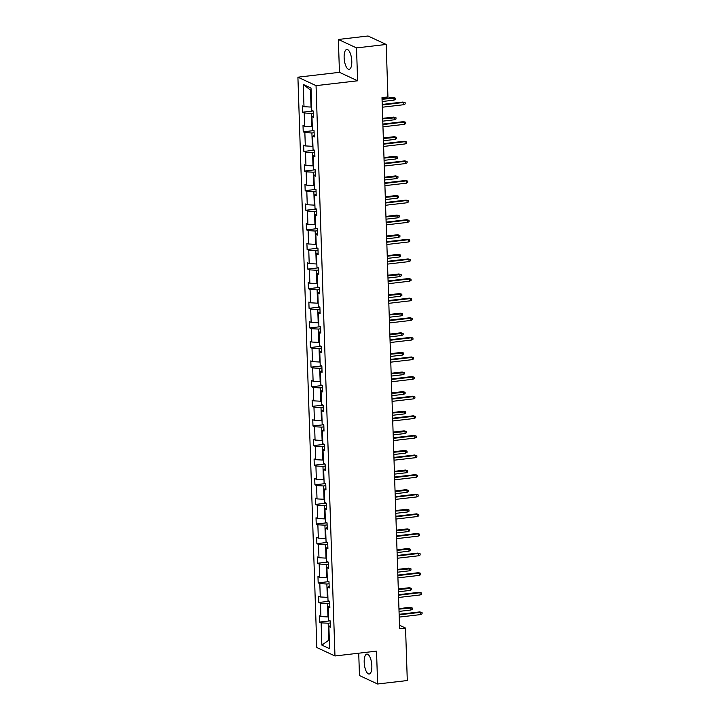 <?xml version="1.0" encoding="UTF-8"?>
<svg xmlns="http://www.w3.org/2000/svg" width="720" height="720" viewBox="0 0 720 720"><rect width="100%" height="100%" fill="white"/><g stroke="black" fill="none" stroke-linecap="round" stroke-linejoin="round"><path stroke-width="1.08" d="M371.844 665.838A10.026 3.681 -96.7 0 0 366.858 654.102A10.026 3.681 -96.7 0 0 364.194 662.274A10.026 3.681 -96.7 0 0 369.18 674.019A10.026 3.681 -96.7 0 0 371.844 665.838M351.783 61.191A10.026 3.681 -96.7 0 0 346.797 49.446A10.026 3.681 -96.7 0 0 344.133 57.627A10.026 3.681 -96.7 0 0 349.119 69.363A10.026 3.681 -96.7 0 0 351.783 61.191M358.722 653.202L359.469 675.549L377.613 684L407.295 680.535L405.549 628.056L399.501 625.23M297.909 77.184L316.827 647.523L334.971 655.974L316.053 85.644L297.909 77.184L339.453 72.333L357.606 80.793L356.517 47.916L338.364 39.465L339.453 72.333M338.364 39.465L368.046 36L386.19 44.451L356.517 47.916M330.381 622.971L328.167 623.232L328.734 640.206L321.867 645.102L321.129 622.854L319.482 622.089L329.913 620.874M329.328 640.134L328.734 640.206L329.337 640.485M328.167 623.232L321.129 622.854M329.724 603.36L327.519 603.621L327.96 616.95L320.913 616.572L319.275 615.807L319.482 622.089M320.913 616.572L320.472 603.243L318.834 602.478L329.265 601.263M329.076 583.758L326.871 584.01L327.312 597.339L320.265 596.961L318.627 596.196L318.834 602.478M320.265 596.961L319.824 583.632L318.177 582.867L328.617 581.652M328.428 564.147L326.223 564.399L326.664 577.728L319.617 577.35L317.97 576.585L318.177 582.867M319.617 577.35L319.176 564.021L317.529 563.256L327.96 562.041M327.771 544.536L325.566 544.788L326.007 558.117L318.969 557.739L317.322 556.974L317.529 563.256M318.969 557.739L318.519 544.41L316.881 543.645L327.312 542.43M327.123 524.925L324.918 525.177L325.359 538.506L318.312 538.128L316.674 537.363L316.881 543.645M318.312 538.128L317.871 524.799L316.233 524.034L326.664 522.819M326.475 505.314L324.27 505.566L324.711 518.895L317.664 518.517L316.017 517.752L316.233 524.034M317.664 518.517L317.223 505.188L315.576 504.423L326.016 503.208M325.827 485.703L323.613 485.964L324.063 499.284L317.016 498.906L315.369 498.141L315.576 504.423M317.016 498.906L316.575 485.586L314.928 484.812L325.359 483.597M325.17 466.092L322.965 466.353L323.406 479.673L316.359 479.295L314.721 478.53L314.928 484.812M316.359 479.295L315.918 465.975L314.28 465.21L324.711 463.986M324.522 446.481L322.317 446.742L322.758 460.062L315.711 459.684L314.073 458.919L314.28 465.21M315.711 459.684L315.27 446.364L313.623 445.599L324.063 444.375M323.874 426.87L321.669 427.131L322.11 440.451L315.063 440.073L313.416 439.308L313.623 445.599M315.063 440.073L314.622 426.753L312.975 425.988L323.406 424.764M323.217 407.259L321.012 407.52L321.453 420.84L314.415 420.462L312.768 419.697L312.975 425.988M314.415 420.462L313.965 407.142L312.327 406.377L322.758 405.153M322.569 387.648L320.364 387.909L320.805 401.229L313.758 400.851L312.12 400.086L312.327 406.377M313.758 400.851L313.317 387.531L311.679 386.766L322.11 385.542M321.921 368.037L319.716 368.298L320.157 381.618L313.11 381.249L311.463 380.475L311.679 386.766M313.11 381.249L312.669 367.92L311.022 367.155L321.462 365.94M321.273 348.426L319.068 348.687L319.509 362.016L312.462 361.638L310.815 360.873L311.022 367.155M312.462 361.638L312.021 348.309L310.374 347.544L320.805 346.329M320.616 328.815L318.411 329.076L318.852 342.405L311.805 342.027L310.167 341.262L310.374 347.544M311.805 342.027L311.364 328.698L309.726 327.933L320.157 326.718M319.968 309.213L317.763 309.465L318.204 322.794L311.157 322.416L309.519 321.651L309.726 327.933M311.157 322.416L310.716 309.087L309.069 308.322L319.509 307.107M319.32 289.602L317.115 289.854L317.556 303.183L310.509 302.805L308.862 302.04L309.069 308.322M310.509 302.805L310.068 289.476L308.421 288.711L318.861 287.496M318.663 269.991L316.458 270.243L316.899 283.572L309.861 283.194L308.214 282.429L308.421 288.711M309.861 283.194L309.411 269.865L307.773 269.1L318.204 267.885M318.015 250.38L315.81 250.632L316.251 263.961L309.204 263.583L307.566 262.818L307.773 269.1M309.204 263.583L308.763 250.254L307.125 249.489L317.556 248.274M317.367 230.769L315.162 231.021L315.603 244.35L308.556 243.972L306.909 243.207L307.125 249.489M308.556 243.972L308.115 230.643L306.468 229.878L316.908 228.663M316.719 211.158L314.514 211.41L314.955 224.739L307.908 224.361L306.261 223.596L306.468 229.878M307.908 224.361L307.467 211.032L305.82 210.267L316.251 209.052M316.062 191.547L313.857 191.808L314.298 205.128L307.251 204.75L305.613 203.985L305.82 210.267M307.251 204.75L306.81 191.43L305.172 190.665L315.603 189.441M315.414 171.936L313.209 172.197L313.65 185.517L306.603 185.139L304.965 184.374L305.172 190.665M306.603 185.139L306.162 171.819L304.515 171.054L314.955 169.83M314.766 152.325L312.561 152.586L313.002 165.906L305.955 165.528L304.308 164.763L304.515 171.054M305.955 165.528L305.514 152.208L303.867 151.443L314.307 150.219M314.109 132.714L311.904 132.975L312.354 146.295L305.307 145.917L303.66 145.152L303.867 151.443M305.307 145.917L304.857 132.597L303.219 131.832L313.65 130.608M313.461 113.103L311.256 113.364L311.697 126.684L304.65 126.306L303.012 125.541L303.219 131.832M304.65 126.306L304.209 112.986L302.571 112.221L313.002 110.997M311.094 90.387L310.482 90.108L311.049 107.073L304.002 106.695L302.355 105.93L302.571 112.221M304.002 106.695L303.264 84.447L311.013 88.056L311.751 110.313L313.398 111.078L313.605 117.36L311.958 116.595L312.399 129.924L314.046 130.689L314.253 136.971L312.615 136.206L313.056 149.535L314.694 150.3L314.901 156.582L313.263 155.817L313.704 169.137L315.351 169.911L315.558 176.193L313.911 175.428L314.352 188.748L315.999 189.513L316.206 195.804L314.559 195.039L315.009 208.359L316.647 209.124L316.854 215.415L315.216 214.65L315.657 227.97L317.295 228.735L317.511 235.026L315.864 234.261L316.305 247.581L317.952 248.346L318.159 254.637L316.512 253.872L316.953 267.192L318.6 267.957L318.807 274.248L317.169 273.474L317.61 286.803L319.248 287.568L319.455 293.85L317.817 293.085L318.258 306.414L319.896 307.179L320.112 313.461L318.465 312.696L318.906 326.025L320.553 326.79L320.76 333.072L319.113 332.307L319.554 345.636L321.201 346.401L321.408 352.683L319.77 351.918L320.211 365.247L321.849 366.012L322.065 372.294L320.418 371.529L320.859 384.858L322.506 385.623L322.713 391.905L321.066 391.14L321.507 404.469L323.154 405.234L323.361 411.516L321.723 410.751L322.164 424.08L323.802 424.845L324.009 431.127L322.371 430.362L322.812 443.682L324.45 444.456L324.666 450.738L323.019 449.973L323.46 463.293L325.107 464.058L325.314 470.349L323.667 469.584L324.108 482.904L325.755 483.669L325.962 489.96L324.324 489.195L324.765 502.515L326.403 503.28L326.61 509.571L324.972 508.806L325.413 522.126L327.06 522.891L327.267 529.182L325.62 528.417L326.061 541.737L327.708 542.502L327.915 548.793L326.268 548.028L326.718 561.348L328.356 562.113L328.563 568.404L326.925 567.63L327.366 580.959L329.004 581.724L329.22 588.006L327.573 587.241L328.014 600.57L329.661 601.335L329.868 607.617L328.221 606.852L328.662 620.181L330.309 620.946L330.516 627.228L328.878 626.463L329.616 648.711L321.867 645.102M386.19 44.451L387.936 96.939L381.996 97.632L399.618 628.749L405.549 628.056M329.814 606.015L328.221 606.852M328.554 616.878L327.96 616.95M327.519 603.621L320.472 603.243M329.166 586.404L327.573 587.241M327.906 597.267L327.312 597.339M326.871 584.01L319.824 583.632M328.509 566.793L326.925 567.63M327.258 577.656L326.664 577.728M326.223 564.399L319.176 564.021M327.861 547.182L326.268 548.028M326.601 558.045L326.007 558.117M325.566 544.788L318.519 544.41M327.213 527.58L325.62 528.417M325.953 538.434L325.359 538.506M324.918 525.177L317.871 524.799M326.565 507.969L324.972 508.806M325.305 518.823L324.711 518.895M324.27 505.566L317.223 505.188M325.908 488.358L324.324 489.195M324.657 499.212L324.063 499.284M323.613 485.964L316.575 485.586M325.26 468.747L323.667 469.584M324 479.601L323.406 479.673M322.965 466.353L315.918 465.975M324.612 449.136L323.019 449.973M323.352 459.999L322.758 460.062M322.317 446.742L315.27 446.364M323.955 429.525L322.371 430.362M322.704 440.388L322.11 440.451M321.669 427.131L314.622 426.753M323.307 409.914L321.723 410.751M322.047 420.777L321.453 420.84M321.012 407.52L313.965 407.142M322.659 390.303L321.066 391.14M321.399 401.166L320.805 401.229M320.364 387.909L313.317 387.531M322.011 370.692L320.418 371.529M320.751 381.555L320.157 381.618M319.716 368.298L312.669 367.92M321.354 351.081L319.77 351.918M320.103 361.944L319.509 362.016M319.068 348.687L312.021 348.309M320.706 331.47L319.113 332.307M319.446 342.333L318.852 342.405M318.411 329.076L311.364 328.698M320.058 311.859L318.465 312.696M318.798 322.722L318.204 322.794M317.763 309.465L310.716 309.087M319.401 292.248L317.817 293.085M318.15 303.111L317.556 303.183M317.115 289.854L310.068 289.476M318.753 272.637L317.169 273.474M317.493 283.5L316.899 283.572M316.458 270.243L309.411 269.865M318.105 253.026L316.512 253.872M316.845 263.889L316.251 263.961M315.81 250.632L308.763 250.254M317.457 233.424L315.864 234.261M316.197 244.278L315.603 244.35M315.162 231.021L308.115 230.643M316.8 213.813L315.216 214.65M315.549 224.667L314.955 224.739M314.514 211.41L307.467 211.032M316.152 194.202L314.559 195.039M314.892 205.056L314.298 205.128M313.857 191.808L306.81 191.43M315.504 174.591L313.911 175.428M314.244 185.445L313.65 185.517M313.209 172.197L306.162 171.819M314.847 154.98L313.263 155.817M313.596 165.843L313.002 165.906M312.561 152.586L305.514 152.208M314.199 135.369L312.615 136.206M312.948 146.232L312.354 146.295M311.904 132.975L304.857 132.597M313.551 115.758L311.958 116.595M312.291 126.621L311.697 126.684M311.256 113.364L304.209 112.986M377.613 684L376.524 651.123L334.971 655.974M357.606 80.793L316.053 85.644M311.643 107.01L311.049 107.073M310.482 90.108L303.264 84.447M330.462 625.626L328.878 626.463M382.239 104.958L403.776 102.447L402.894 102.033L405.144 102.672L403.776 102.447L403.848 104.706L382.311 107.217M402.894 102.033L382.221 104.445M405.144 102.672L405.18 103.932L403.848 104.706M312.912 110.853L313.416 111.699M393.084 97.461L395.334 98.109L395.37 99.36L394.038 100.134L393.966 97.875L393.084 97.461L382.032 98.757M395.334 98.109L382.05 99.261M394.038 100.134L382.122 101.529M382.887 124.569L404.424 122.058L403.542 121.644L405.792 122.283L404.424 122.058L404.505 124.317L382.968 126.828M403.542 121.644L382.878 124.056M405.792 122.283L405.828 123.543L404.505 124.317M383.544 144.18L405.081 141.669L404.19 141.255L406.44 141.894L405.081 141.669L405.153 143.928L383.616 146.439M404.19 141.255L383.526 143.667M406.44 141.894L406.485 143.154L405.153 143.928M313.56 130.464L314.064 131.301M393.732 117.072L395.982 117.72L396.018 118.971L394.695 119.745L394.614 117.486L393.732 117.072L382.689 118.359M395.982 117.72L382.698 118.872M394.695 119.745L382.779 121.14M314.217 150.075L314.721 150.912M394.38 136.683L396.63 137.322L396.675 138.582L395.343 139.356L395.271 137.097L394.38 136.683L383.337 137.97M396.63 137.322L383.355 138.483M395.343 139.356L383.427 140.751M384.192 163.791L405.729 161.28L404.847 160.866L407.088 161.505L405.729 161.28L405.801 163.539L384.264 166.05M404.847 160.866L384.174 163.278M407.088 161.505L407.133 162.765L405.801 163.539M314.865 169.677L315.369 170.523M395.037 156.294L397.278 156.933L397.323 158.193L395.991 158.967L395.919 156.708L395.037 156.294L383.985 157.581M397.278 156.933L384.003 158.094M395.991 158.967L384.075 160.362M384.84 183.402L406.377 180.882L405.495 180.477L407.745 181.116L406.377 180.882L406.449 183.15L384.921 185.661M405.495 180.477L384.822 182.889M407.745 181.116L407.781 182.376L406.449 183.15M315.513 189.288L316.017 190.134M395.685 175.905L397.935 176.544L397.971 177.804L396.639 178.578L396.567 176.319L395.685 175.905L384.633 177.192M397.935 176.544L384.651 177.705M396.639 178.578L384.732 179.973M385.497 203.013L407.025 200.493L406.143 200.088L408.393 200.727L407.025 200.493L407.106 202.761L385.569 205.272M406.143 200.088L385.479 202.5M408.393 200.727L408.438 201.987L407.106 202.761M316.161 208.899L316.665 209.745M396.333 195.516L398.583 196.155L398.628 197.415L397.296 198.189L397.215 195.93L396.333 195.516L385.29 196.803M398.583 196.155L385.308 197.316M397.296 198.189L385.38 199.584M386.145 222.624L407.682 220.104L406.8 219.699L409.041 220.338L407.682 220.104L407.754 222.372L386.217 224.883M406.8 219.699L386.127 222.111M409.041 220.338L409.086 221.598L407.754 222.372M316.818 228.51L317.322 229.356M396.99 215.127L399.231 215.766L399.276 217.026L397.944 217.8L397.872 215.541L396.99 215.127L385.938 216.414M399.231 215.766L385.956 216.927M397.944 217.8L386.028 219.186M386.793 242.235L408.33 239.715L407.448 239.31L409.689 239.949L408.33 239.715L408.402 241.983L386.865 244.494M407.448 239.31L386.775 241.722M409.689 239.949L409.734 241.209L408.402 241.983M317.466 248.121L317.97 248.967M397.638 234.738L399.888 235.377L399.924 236.637L398.592 237.411L398.52 235.143L397.638 234.738L386.586 236.025M399.888 235.377L386.604 236.538M398.592 237.411L386.676 238.797M387.441 261.846L408.978 259.326L408.096 258.912L410.346 259.56L408.978 259.326L409.059 261.594L387.522 264.105M408.096 258.912L387.423 261.333M410.346 259.56L410.382 260.82L409.059 261.594M318.114 267.732L318.618 268.578M398.286 254.349L400.536 254.988L400.572 256.248L399.249 257.022L399.168 254.754L398.286 254.349L387.234 255.636M400.536 254.988L387.252 256.149M399.249 257.022L387.333 258.408M388.098 281.448L409.635 278.937L408.744 278.523L410.994 279.171L409.635 278.937L409.707 281.205L388.17 283.716M408.744 278.523L388.08 280.944M410.994 279.171L411.039 280.431L409.707 281.205M388.746 301.059L410.283 298.548L409.401 298.134L411.642 298.782L410.283 298.548L410.355 300.807L388.818 303.327M409.401 298.134L388.728 300.546M411.642 298.782L411.687 300.033L410.355 300.807M389.394 320.67L410.931 318.159L410.049 317.745L412.299 318.393L410.931 318.159L411.003 320.418L389.475 322.938M410.049 317.745L389.376 320.157M412.299 318.393L412.335 319.644L411.003 320.418M390.042 340.281L411.579 337.77L410.697 337.356L412.947 338.004L411.579 337.77L411.66 340.029L390.123 342.549M410.697 337.356L390.033 339.768M412.947 338.004L412.992 339.255L411.66 340.029M390.699 359.892L412.236 357.381L411.354 356.967L413.595 357.615L412.236 357.381L412.308 359.64L390.771 362.16M411.354 356.967L390.681 359.379M413.595 357.615L413.64 358.866L412.308 359.64M391.347 379.503L412.884 376.992L412.002 376.578L414.243 377.217L412.884 376.992L412.956 379.251L391.419 381.771M412.002 376.578L391.329 378.99M414.243 377.217L414.288 378.477L412.956 379.251M391.995 399.114L413.532 396.603L412.65 396.189L414.9 396.828L413.532 396.603L413.613 398.862L392.076 401.373M412.65 396.189L391.977 398.601M414.9 396.828L414.936 398.088L413.613 398.862M392.652 418.725L414.18 416.214L413.298 415.8L415.548 416.439L414.18 416.214L414.261 418.473L392.724 420.984M413.298 415.8L392.634 418.212M415.548 416.439L415.593 417.699L414.261 418.473M393.3 438.336L414.837 435.825L413.955 435.411L416.196 436.05L414.837 435.825L414.909 438.084L393.372 440.595M413.955 435.411L393.282 437.823M416.196 436.05L416.241 437.31L414.909 438.084M393.948 457.947L415.485 455.436L414.603 455.022L416.853 455.661L415.485 455.436L415.557 457.695L394.029 460.206M414.603 455.022L393.93 457.434M416.853 455.661L416.889 456.921L415.557 457.695M318.771 287.343L319.275 288.189M398.934 273.96L401.184 274.599L401.229 275.859L399.897 276.633L399.825 274.365L398.934 273.96L387.891 275.247M401.184 274.599L387.909 275.76M399.897 276.633L387.981 278.019M319.419 306.954L319.923 307.8M399.591 293.571L401.832 294.21L401.877 295.47L400.545 296.244L400.473 293.976L399.591 293.571L388.539 294.858M401.832 294.21L388.557 295.371M400.545 296.244L388.629 297.63M320.067 326.565L320.571 327.411M400.239 313.173L402.489 313.821L402.525 315.081L401.193 315.855L401.121 313.587L400.239 313.173L389.187 314.469M402.489 313.821L389.205 314.982M401.193 315.855L389.286 317.241M320.715 346.176L321.219 347.022M400.887 332.784L403.137 333.432L403.182 334.683L401.85 335.466L401.769 333.198L400.887 332.784L389.844 334.08M403.137 333.432L389.862 334.593M401.85 335.466L389.934 336.852M321.372 365.787L321.876 366.633M401.544 352.395L403.785 353.043L403.83 354.294L402.498 355.068L402.426 352.809L401.544 352.395L390.492 353.691M403.785 353.043L390.51 354.204M402.498 355.068L390.582 356.463M322.02 385.398L322.524 386.244M402.192 372.006L404.442 372.654L404.478 373.905L403.146 374.679L403.074 372.42L402.192 372.006L391.14 373.302M404.442 372.654L391.158 373.806M403.146 374.679L391.23 376.074M322.668 405.009L323.172 405.855M402.84 391.617L405.09 392.265L405.126 393.516L403.803 394.29L403.722 392.031L402.84 391.617L391.788 392.904M405.09 392.265L391.806 393.417M403.803 394.29L391.887 395.685M323.316 424.62L323.82 425.457M403.488 411.228L405.738 411.876L405.783 413.127L404.451 413.901L404.379 411.642L403.488 411.228L392.445 412.515M405.738 411.876L392.463 413.028M404.451 413.901L392.535 415.296M323.973 444.231L324.477 445.068M404.145 430.839L406.386 431.478L406.431 432.738L405.099 433.512L405.027 431.253L404.145 430.839L393.093 432.126M406.386 431.478L393.111 432.639M405.099 433.512L393.183 434.907M324.621 463.833L325.125 464.679M404.793 450.45L407.043 451.089L407.079 452.349L405.747 453.123L405.675 450.864L404.793 450.45L393.741 451.737M407.043 451.089L393.759 452.25M405.747 453.123L393.84 454.518M394.596 477.558L416.133 475.038L415.251 474.633L417.501 475.272L416.133 475.038L416.214 477.306L394.677 479.817M415.251 474.633L394.587 477.045M417.501 475.272L417.546 476.532L416.214 477.306M325.269 483.444L325.773 484.29M405.441 470.061L407.691 470.7L407.736 471.96L406.404 472.734L406.323 470.475L405.441 470.061L394.398 471.348M407.691 470.7L394.407 471.861M406.404 472.734L394.488 474.129M395.253 497.169L416.79 494.649L415.908 494.244L418.149 494.883L416.79 494.649L416.862 496.917L395.325 499.428M415.908 494.244L395.235 496.656M418.149 494.883L418.194 496.143L416.862 496.917M325.926 503.055L326.43 503.901M406.098 489.672L408.339 490.311L408.384 491.571L407.052 492.345L406.98 490.086L406.098 489.672L395.046 490.959M408.339 490.311L395.064 491.472M407.052 492.345L395.136 493.731M395.901 516.78L417.438 514.26L416.556 513.855L418.797 514.494L417.438 514.26L417.51 516.528L395.973 519.039M416.556 513.855L395.883 516.267M418.797 514.494L418.842 515.754L417.51 516.528M326.574 522.666L327.078 523.512M406.746 509.283L408.987 509.922L409.032 511.182L407.7 511.956L407.628 509.688L406.746 509.283L395.694 510.57M408.987 509.922L395.712 511.083M407.7 511.956L395.784 513.342M396.549 536.391L418.086 533.871L417.204 533.466L419.454 534.105L418.086 533.871L418.167 536.139L396.63 538.65M417.204 533.466L396.531 535.878M419.454 534.105L419.49 535.365L418.167 536.139M327.222 542.277L327.726 543.123M407.394 528.894L409.644 529.533L409.68 530.793L408.357 531.567L408.276 529.299L407.394 528.894L396.342 530.181M409.644 529.533L396.36 530.694M408.357 531.567L396.441 532.953M397.206 555.993L418.734 553.482L417.852 553.068L420.102 553.716L418.734 553.482L418.815 555.75L397.278 558.261M417.852 553.068L397.188 555.489M420.102 553.716L420.147 554.976L418.815 555.75M327.87 561.888L328.374 562.734M408.042 548.505L410.292 549.144L410.337 550.404L409.005 551.178L408.933 548.91L408.042 548.505L396.999 549.792M410.292 549.144L397.017 550.305M409.005 551.178L397.089 552.564M397.854 575.604L419.391 573.093L418.509 572.679L420.75 573.327L419.391 573.093L419.463 575.361L397.926 577.872M418.509 572.679L397.836 575.091M420.75 573.327L420.795 574.578L419.463 575.361M328.527 581.499L329.031 582.345M408.699 568.116L410.94 568.755L410.985 570.015L409.653 570.789L409.581 568.521L408.699 568.116L397.647 569.403M410.94 568.755L397.665 569.916M409.653 570.789L397.737 572.175M398.502 595.215L420.039 592.704L419.157 592.29L421.407 592.938L420.039 592.704L420.111 594.963L398.583 597.483M419.157 592.29L398.484 594.702M421.407 592.938L421.443 594.189L420.111 594.963M329.175 601.11L329.679 601.956M409.347 587.718L411.597 588.366L411.633 589.626L410.301 590.4L410.229 588.132L409.347 587.718L398.295 589.014M411.597 588.366L398.313 589.527M410.301 590.4L398.394 591.786M399.15 614.826L420.687 612.315L419.805 611.901L422.055 612.549L420.687 612.315L420.768 614.574L399.231 617.094M419.805 611.901L399.141 614.313M422.055 612.549L422.091 613.8L420.768 614.574M329.823 620.721L330.327 621.567M409.995 607.329L412.245 607.977L412.29 609.237L410.958 610.011L410.877 607.743L409.995 607.329L398.952 608.625M412.245 607.977L398.961 609.138M410.958 610.011L399.042 611.397"/></g></svg>
